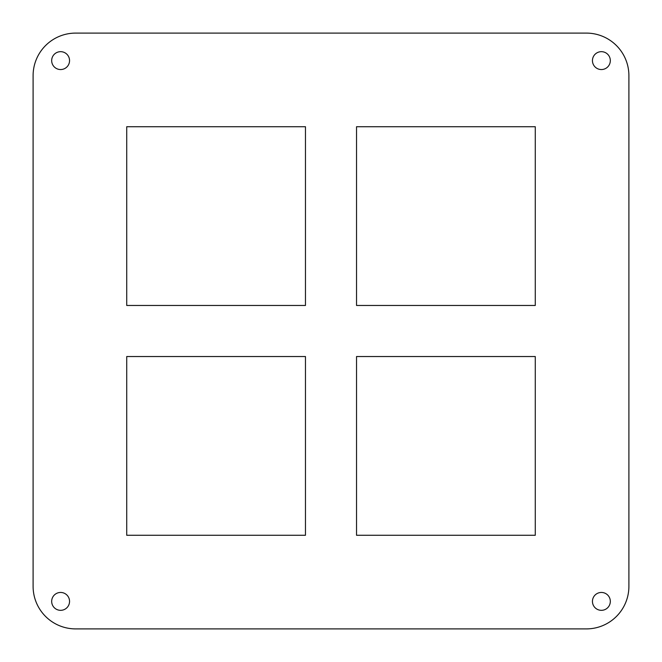<?xml version="1.0" encoding="UTF-8"?>
<svg xmlns="http://www.w3.org/2000/svg" width="662" height="662" viewBox="0 0 662 662"><rect width="100%" height="100%" fill="white"/><g stroke="black" fill="none" stroke-linecap="round" stroke-linejoin="round"><path stroke-width="0.99" d="M356.537 356.537L535.277 356.537L535.277 535.277L356.537 535.277L356.537 356.537M356.537 126.723L535.277 126.723L535.277 305.463L356.537 305.463L356.537 126.723M126.723 356.537L305.463 356.537L305.463 535.277L126.723 535.277L126.723 356.537M126.723 126.723L305.463 126.723L305.463 305.463L126.723 305.463L126.723 126.723M69.551 601.386A8.937 8.937 0 0 1 56.146 609.131A8.937 8.937 0 0 1 56.146 593.649A8.937 8.937 0 0 1 69.551 601.386M69.551 60.614A8.937 8.937 0 0 1 56.146 68.352A8.937 8.937 0 0 1 56.146 52.869A8.937 8.937 0 0 1 69.551 60.614M610.323 601.386A8.937 8.937 0 0 1 596.917 609.131A8.937 8.937 0 0 1 596.917 593.649A8.937 8.937 0 0 1 610.323 601.386M610.323 60.614A8.937 8.937 0 0 1 596.917 68.352A8.937 8.937 0 0 1 596.917 52.869A8.937 8.937 0 0 1 610.323 60.614M628.9 75.658A42.558 42.558 0 0 0 586.342 33.1L75.658 33.1A42.558 42.558 0 0 0 33.1 75.658L33.1 586.342A42.558 42.558 0 0 0 75.658 628.9L586.342 628.9A42.558 42.558 0 0 0 628.9 586.342L628.9 75.658"/></g></svg>
